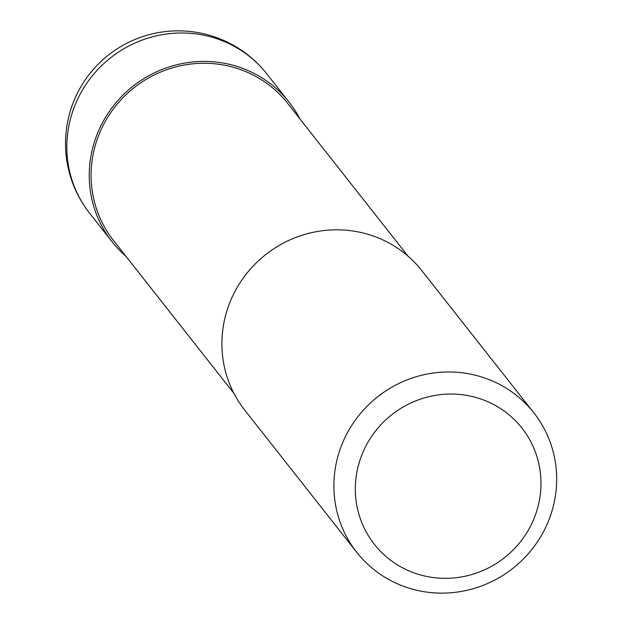 <?xml version="1.0" encoding="UTF-8"?>
<svg xmlns="http://www.w3.org/2000/svg" width="623" height="623" viewBox="0 0 623 623"><rect width="100%" height="100%" fill="white"/><g stroke="black" fill="none" stroke-linecap="round" stroke-linejoin="round"><path stroke-width="0.93" d="M125.854 256.185A112.716 109.227 -38.2 0 1 112.085 241.747A112.716 109.227 -38.2 0 1 117.062 101.456A112.716 109.227 -38.2 0 1 256.567 74.721A112.716 109.227 -38.2 0 1 289.173 102.25A112.716 109.227 -38.2 0 1 299.982 119.009M233.936 393.386L113.565 240.587A110.839 107.405 -38.2 0 1 118.456 102.631A110.839 107.405 -38.2 0 1 255.632 76.341A110.839 107.405 -38.2 0 1 287.694 103.41L408.065 256.209M501.211 385.271A112.716 109.227 -38.2 0 1 533.818 412.8A112.716 109.227 -38.2 0 1 528.841 553.092A112.716 109.227 -38.2 0 1 389.336 579.826A112.716 109.227 -38.2 0 1 356.73 552.297A112.716 109.227 -38.2 0 1 361.714 412.005A112.716 109.227 -38.2 0 1 501.211 385.271M356.73 552.297L244.746 410.144A112.716 109.227 -38.2 0 1 249.722 269.852A112.716 109.227 -38.2 0 1 389.227 243.118A112.716 109.227 -38.2 0 1 421.833 270.647L533.818 412.8M494.763 405.129A93.933 91.02 -38.2 0 1 528.421 530.009A93.933 91.02 -38.2 0 1 401.531 567.257A93.933 91.02 -38.2 0 1 367.874 442.385A93.933 91.02 -38.2 0 1 494.763 405.129M81.901 90.997A112.716 109.227 -38.2 0 1 234.17 46.289A112.716 109.227 -38.2 0 1 266.776 73.818A112.716 112.716 0 0 0 80.515 87.384A112.716 112.716 0 0 0 89.689 213.323A112.716 109.227 -38.2 0 1 81.901 90.997M289.173 102.25L266.776 73.818M112.085 241.747L89.689 213.323"/></g></svg>

